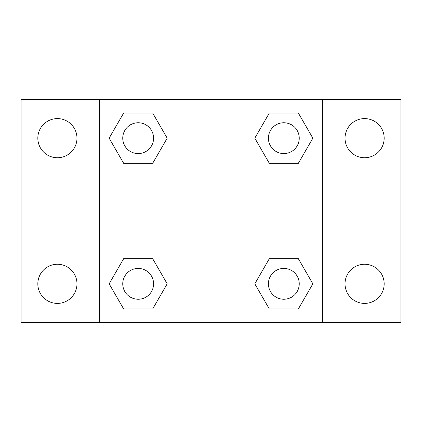<?xml version="1.0" encoding="UTF-8"?>
<svg xmlns="http://www.w3.org/2000/svg" width="422" height="422" viewBox="0 0 422 422"><rect width="100%" height="100%" fill="white"/><g stroke="black" fill="none" stroke-linecap="round" stroke-linejoin="round"><path stroke-width="0.63" d="M21.1 99.297L400.9 99.297L400.9 322.703L21.1 322.703L21.1 99.297M364.597 118.598A19.57 19.57 0 0 1 384.168 138.168A19.57 19.57 0 0 1 364.597 157.738A19.57 19.57 0 0 1 345.027 138.168A19.57 19.57 0 0 1 364.597 118.598M364.597 264.262A19.57 19.57 0 0 1 384.168 283.832A19.57 19.57 0 0 1 364.597 303.402A19.57 19.57 0 0 1 345.027 283.832A19.57 19.57 0 0 1 364.597 264.262M57.403 264.262A19.57 19.57 0 0 1 76.973 283.832A19.57 19.57 0 0 1 57.403 303.402A19.57 19.57 0 0 1 37.832 283.832A19.57 19.57 0 0 1 57.403 264.262M57.403 118.598A19.57 19.57 0 0 1 76.973 138.168A19.57 19.57 0 0 1 57.403 157.738A19.57 19.57 0 0 1 37.832 138.168A19.57 19.57 0 0 1 57.403 118.598M123.657 258.697L152.68 258.697L167.191 283.832L152.68 308.967L123.657 308.967L109.145 283.832L123.657 258.697L152.68 258.697L123.657 258.697M269.32 113.033L298.343 113.033L312.855 138.168L298.343 163.303L269.32 163.303L254.809 138.168L269.32 113.033L298.343 113.033L269.32 113.033M99.297 322.703L99.297 99.297M322.703 99.297L322.703 322.703M123.657 113.033L152.68 113.033L167.191 138.168L152.68 163.303L123.657 163.303L109.145 138.168L123.657 113.033L152.68 113.033L123.657 113.033M269.32 258.697L298.343 258.697L312.855 283.832L298.343 308.967L269.32 308.967L254.809 283.832L269.32 258.697L298.343 258.697L269.32 258.697M298.343 308.967L269.32 308.967L298.343 308.967M299.245 283.832A15.414 15.414 0 0 0 276.125 270.481A15.414 15.414 0 0 0 276.125 297.183A15.414 15.414 0 0 0 299.245 283.832M152.68 308.967L123.657 308.967L152.68 308.967M153.582 283.832A15.414 15.414 0 0 0 130.461 270.481A15.414 15.414 0 0 0 130.461 297.183A15.414 15.414 0 0 0 153.582 283.832M298.343 163.303L269.32 163.303L298.343 163.303M299.245 138.168A15.414 15.414 0 0 0 276.125 124.817A15.414 15.414 0 0 0 276.125 151.519A15.414 15.414 0 0 0 299.245 138.168M152.68 163.303L123.657 163.303L152.68 163.303M153.582 138.168A15.414 15.414 0 0 0 130.461 124.817A15.414 15.414 0 0 0 130.461 151.519A15.414 15.414 0 0 0 153.582 138.168"/></g></svg>
